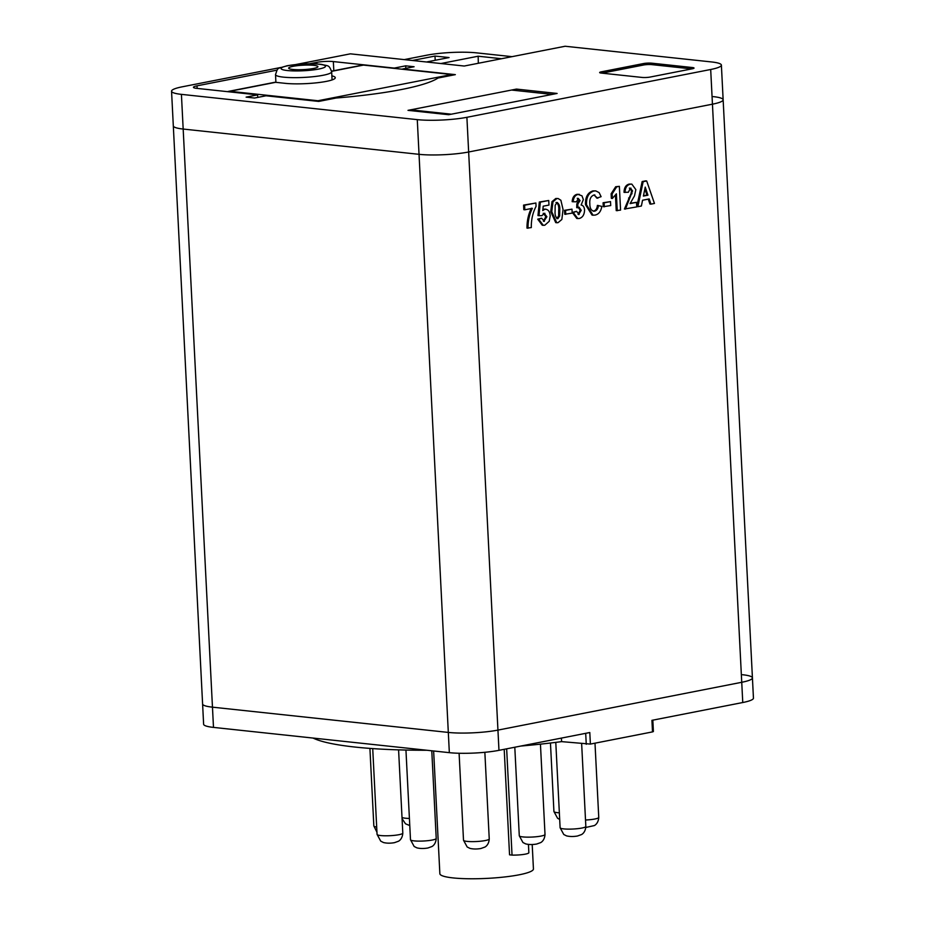 <?xml version="1.0" encoding="UTF-8"?>
<svg xmlns="http://www.w3.org/2000/svg" width="925" height="925" viewBox="0 0 925 925"><rect width="100%" height="100%" fill="white"/><g stroke="black" fill="none" stroke-linecap="round" stroke-linejoin="round"><path stroke-width="1.39" d="M410.688 109.832L451.342 114.191L552.225 94.408L511.56 90.049L410.688 109.832L410.723 110.653M528.002 228.244C527.932 221.11 529.377 214.461 532.361 208.31L524.833 209.79L524.602 205.223L535.899 203.003L536.061 206.356C532.707 212.831 531.135 219.907 531.32 227.585L526.984 228.128C526.915 220.994 528.36 214.357 531.343 208.206M524.833 209.79L523.816 209.686L523.585 205.107L535.899 203.003M543.854 221.352L546.883 216.727L544.247 213.363L541.923 215.664L538.998 215.675L540.327 202.136L548.733 200.494L548.976 205.061L543.218 206.183L542.755 210.553L544.848 209.247C548.074 209.2 549.866 211.443 550.19 215.976L549.23 221.295L544.744 225.261L542.258 225.238L537.714 219.167L541.587 218.196L544.409 221.329L543.391 221.225L545.866 216.623L543.229 213.259M538.998 215.675L537.98 215.56L539.31 202.032L548.733 200.494M542.871 209.512L545.923 209.189L543.831 209.142M556.746 222.728L555.728 222.613L550.745 211.594L551.971 201.673L555.786 198.493L558.133 198.528L560.885 200.262L563.059 209.536L561.845 219.479L558.029 222.659L556.746 222.728L551.762 211.698L552.988 201.789L556.804 198.597L558.133 198.528M280.911 67.456L182.237 86.811A35.138 5.307 -2.9 0 0 171.553 91.193L202.598 703.994A35.138 5.307 -2.9 0 0 212.461 707.163L448.324 732.427A35.138 5.307 -2.9 0 0 497.939 730.103L741.734 682.292A35.138 5.307 -2.9 0 0 752.43 677.898A35.138 5.307 -2.9 0 0 742.555 674.73M171.553 91.193A35.138 5.307 -2.9 0 0 181.416 94.362L183.173 129.049A35.138 5.307 -2.9 0 1 173.31 125.881A35.138 5.307 -2.9 0 0 183.173 129.049L419.037 154.325A35.138 5.307 -2.9 0 0 468.651 151.989L712.447 104.178A35.138 5.307 -2.9 0 0 723.142 99.796A35.138 5.307 -2.9 0 0 713.268 96.628M637.845 206.703L636.828 206.587L642.147 181.554L645.673 180.861L646.691 180.976L654.449 203.442L650.923 204.136L649.188 198.933L642.563 200.239L641.383 206.009L637.845 206.703L643.164 181.658L646.691 180.976M650.923 204.136L649.917 204.02L648.275 199.118M630.202 203.269L636.504 202.344L636.735 206.911L624.421 209.027L631.035 193.649L631.555 190.781L629.347 188.064M625.439 209.131L632.573 190.885L630.364 188.168L628.387 192.25L624.028 192.342C624.144 187.683 625.878 184.931 629.208 184.087L631.81 184.11L635.857 189.625L634.481 195.903L630.087 203.604L636.504 202.344M617.253 210.738L616.385 193.822L612.373 198.47L611.356 198.355L611.124 193.787L615.68 186.746L619.368 186.33L620.571 210.091L616.235 210.634L615.449 195.302M603.285 206.703L603.088 202.748L610.523 201.604L610.72 205.558L603.285 206.703M593.122 211.131L593.653 211.062C595.839 210.403 597.087 208.518 597.4 205.396L601.817 206.379C600.984 211.443 598.706 214.346 595.006 215.097L593.064 215.201L586.531 204.818L585.513 204.714C585.19 197.245 587.641 192.643 592.89 190.908L595.804 190.908L599.134 192.62L601.1 196.678L596.81 198.135L594.347 194.955M593.064 215.201L592.046 215.086L585.513 204.714M578.599 214.554L581.224 210.31L579.038 207.154L577.732 207.755L577.859 204.009L580.056 200.598L578.275 198.389L576.541 201.8L573.176 201.766C573.488 197.638 575.107 195.198 578.056 194.435L581.975 195.823L583.351 199.546L581.12 205.026C583.189 205.419 584.334 207.061 584.554 209.963C584.415 214.681 582.634 217.525 579.223 218.497L576.784 218.462L572.263 212.438L576.576 211.328L579.096 214.531L578.171 214.427M578.079 214.415L580.206 210.206L578.021 207.05M577.732 207.755L576.714 207.651L576.842 203.893L579.038 200.482L577.258 198.274M573.176 201.766L572.17 201.662C572.471 197.534 574.101 195.083 577.038 194.319L579.397 194.366M564.747 214.265L564.551 210.31L571.985 209.154L572.193 213.12L564.747 214.265M643.407 196.077L647.939 195.187L645.234 187.104L643.407 196.077M643.164 181.658L642.147 181.554M643.465 195.753L646.922 195.071L644.864 188.92M647.939 195.187L646.922 195.071M625.046 192.458C625.161 187.787 626.896 185.035 630.226 184.202L629.208 184.087M630.226 184.202L631.81 184.11M632.573 190.885L631.555 190.781M630.942 188.145L630.364 188.168M632.053 193.764L631.035 193.649M612.373 198.47L612.142 193.903L616.697 186.85L615.68 186.746M616.697 186.85L619.368 186.33M612.142 193.903L611.124 193.787M604.303 206.818L604.094 202.852L603.088 202.748M604.094 202.852L610.523 201.604M597.827 198.239L593.873 195.025C590.751 196.297 589.398 199.222 589.838 203.824C589.815 208.611 591.433 211.062 594.671 211.166L593.653 211.062M593.619 211.224L594.671 211.166C596.856 210.507 598.105 208.622 598.417 205.512M594.879 194.967L593.873 195.025M586.531 204.818C586.207 197.349 588.658 192.747 593.908 191.012L592.89 190.908M593.908 191.012L595.804 190.908M577.801 218.577L573.28 212.542L572.263 212.438M578.056 194.435L577.038 194.319M580.056 200.598L579.038 200.482M577.859 204.009L576.842 203.893M581.224 210.31L580.206 210.206M573.28 212.542L576.576 211.328M565.765 214.369L565.568 210.414L564.551 210.31M565.568 210.414L571.985 209.154M557.012 202.563L555.173 205.269L555.092 211.097C554.78 215.016 555.682 217.56 557.821 218.705L559.66 215.988L559.741 210.183C560.064 206.252 559.151 203.708 557.012 202.563L557.463 202.54M552.988 201.789L551.971 201.673M556.804 198.597L555.786 198.493M551.762 211.698L550.745 211.594M556.804 218.589L558.642 215.872L558.723 210.079C559.047 206.148 558.133 203.604 555.994 202.448M559.66 215.988L558.642 215.872M543.276 225.342L538.732 219.271L537.714 219.167M540.327 202.136L539.31 202.032M546.883 216.727L545.866 216.623M544.906 213.34L544.247 213.363M538.732 219.271L541.587 218.196M524.602 205.223L523.585 205.107M276.991 70.15L197.002 85.84A11.713 1.769 -2.9 0 0 193.441 87.297A11.713 1.769 -2.9 0 0 196.736 88.361L257.613 94.882L246.119 97.137L254.514 98.038L266.007 95.784L318.732 101.426L336.053 98.027A133.385 20.165 -2.9 0 0 401.253 89.563A133.385 20.165 -2.9 0 0 438.011 78.035L455.331 74.636L402.618 68.993L414.099 66.739L405.705 65.837L394.223 68.092L333.347 61.57A11.713 1.769 -2.9 0 0 316.801 62.345L309.47 63.779M512.034 56.656L476.479 52.852A35.138 5.307 -2.9 0 0 426.853 55.188L404.283 59.605M213.49 727.397L183.173 129.049L419.037 154.325A35.138 5.307 -2.9 0 0 468.651 151.989L712.447 104.178A35.138 5.307 -2.9 0 0 723.142 99.796L752.43 677.898A35.138 5.307 -2.9 0 1 741.734 682.292L497.939 730.103A35.138 5.307 -2.9 0 1 448.324 732.427L212.461 707.163A35.138 5.307 -2.9 0 1 202.598 703.994L203.616 724.229A35.138 5.307 -2.9 0 0 213.49 727.397L449.342 752.661A35.138 5.307 -2.9 0 0 498.968 750.337L589.803 732.519L590.381 744.082L561.579 741.63A172.767 26.12 177.1 0 1 520.752 746.059M181.416 94.362L417.279 119.637A35.138 5.307 -2.9 0 0 466.894 117.302L710.689 69.491A35.138 5.307 -2.9 0 0 721.384 65.108A35.138 5.307 -2.9 0 0 711.51 61.94L565.117 46.25L464.234 66.033L350.378 53.835L295.942 64.507M601.423 71.815A5.851 0.89 -2.9 0 0 599.643 72.543A5.851 0.89 -2.9 0 0 601.285 73.075L641.95 77.422A5.851 0.89 -2.9 0 0 650.217 77.041L692.258 68.797A5.851 0.89 -2.9 0 0 694.039 68.068A5.851 0.89 -2.9 0 0 692.386 67.537L651.732 63.178A5.851 0.89 -2.9 0 0 643.453 63.571L601.423 71.815L601.493 73.087M408.006 110.352L448.671 114.712L557.116 93.448L516.451 89.089L408.006 110.352M412.411 60.483L434.993 56.055L449.076 57.558L426.506 61.987M440.878 63.536L478.167 56.217L501.523 58.726M257.74 97.402L257.613 94.882M405.832 68.358L405.705 65.837M229.816 91.297A8.787 5.989 -101.1 0 0 228.567 91.355L274.39 82.371A8.787 5.989 78.9 0 1 275.638 82.313L229.816 91.297L317.969 100.744L318.003 101.357M228.567 91.355A8.787 5.989 -101.1 0 0 227.608 91.668M317.969 100.744L451.631 74.532L451.678 75.353M331.601 71.144L362.23 65.143A8.787 5.989 78.9 0 1 363.49 65.085L331.624 71.341M451.631 74.532L363.49 65.085M331.867 75.838A29.299 4.428 177.1 0 1 335.278 77.712A29.299 4.428 177.1 0 1 317.622 82.695A29.299 4.428 177.1 0 1 285.802 83.4L275.638 82.313M516.52 90.581L516.451 89.089M691.715 68.901L651.801 64.623A5.851 0.89 -2.9 0 0 643.534 65.016L602.036 73.144M478.167 56.217L478.317 63.27M435.201 60.287L434.993 56.055M293.132 66.311A14.638 2.208 -2.9 0 0 288.669 68.138A14.638 2.208 -2.9 0 0 297.642 69.722A14.638 2.208 -2.9 0 0 313.459 68.485A14.638 2.208 -2.9 0 0 317.911 66.658A14.638 2.208 -2.9 0 0 308.95 65.074A14.638 2.208 -2.9 0 0 293.132 66.311M528.441 844.433L528.857 852.688A11.574 1.746 177.1 0 1 525.331 854.133A11.574 1.746 177.1 0 1 512.034 855.093L506.657 748.822M532.199 844.513L533.436 868.945A46.851 7.076 177.1 0 1 519.179 874.796A46.851 7.076 177.1 0 1 468.547 878.75A46.851 7.076 177.1 0 1 439.861 873.686L433.64 750.984M426.818 750.256A172.767 26.12 177.1 0 1 313.066 738.069M652.83 720.159L653.397 731.536L652.507 731.895L590.381 744.082M504.206 749.308L509.548 854.827L512.034 855.093M652.507 731.895L651.928 720.332L742.763 702.526A35.138 5.307 -2.9 0 0 753.447 698.132L752.43 677.898M561.579 741.63L561.406 738.092M710.689 69.491L742.763 702.526M466.894 117.302L498.968 750.337M417.279 119.637L449.342 752.661M629.601 198.112L628.584 198.008M559.741 210.183L558.723 210.079M197.141 88.407L197.002 85.84M316.882 63.952L316.801 62.345M333.809 70.716L333.347 61.57M643.534 65.016L643.453 63.571M651.801 64.623L651.732 63.178M692.455 68.751L692.386 67.537M275.511 74.601C278.217 67.005 276.321 69.144 287.004 65.779C299.353 63.744 310.823 63.282 321.426 64.368C328.629 66.311 328.803 64.472 331.659 71.757A28.108 4.243 177.1 0 1 323.103 75.272A28.108 4.243 177.1 0 1 292.728 77.642A28.108 4.243 177.1 0 1 275.511 74.601L275.904 82.348M318.743 69.051A22.246 3.365 -2.9 0 0 319.264 64.264A22.246 3.365 -2.9 0 0 287.837 65.744A22.246 3.365 -2.9 0 0 287.317 70.531A22.246 3.365 -2.9 0 0 318.743 69.051M585.513 820.013A12.881 1.942 -2.9 0 0 594.833 819.007A12.881 1.942 -2.9 0 0 598.753 817.388C598.359 823.944 594.151 825.678 594.289 825.586L585.826 827.459M581.918 828.037A12.881 1.942 -2.9 0 0 585.837 826.43C585.444 832.986 581.247 834.72 581.374 834.616L577.512 836.003C573.465 836.709 569.8 836.663 566.516 835.876L563.764 834.489L560.111 827.736A12.881 1.942 -2.9 0 0 567.996 829.124A12.881 1.942 -2.9 0 0 581.918 828.037M541.09 836.061A12.881 1.942 -2.9 0 0 545.01 834.454C544.617 841.01 540.42 842.744 540.547 842.652L536.685 844.028C532.638 844.745 528.973 844.698 525.689 843.901L522.937 842.513L519.283 835.761A12.881 1.942 -2.9 0 0 527.169 837.148A12.881 1.942 -2.9 0 0 541.09 836.061M485.324 840.536A12.881 1.942 -2.9 0 0 489.244 838.929C488.839 845.485 484.642 847.219 484.769 847.115L480.908 848.503C476.861 849.208 473.195 849.162 469.923 848.364L467.171 846.988L463.506 840.224A12.881 1.942 -2.9 0 0 471.392 841.623A12.881 1.942 -2.9 0 0 485.324 840.536M432.299 840.027A12.881 1.942 -2.9 0 0 436.218 838.42C435.825 844.976 431.628 846.71 431.755 846.606L427.893 847.994C423.847 848.699 420.181 848.653 416.909 847.867L414.146 846.479L410.492 839.715A12.881 1.942 -2.9 0 0 418.377 841.114A12.881 1.942 -2.9 0 0 432.299 840.027M398.883 834.708A12.881 1.942 -2.9 0 0 402.803 833.09C402.398 839.646 398.201 841.38 398.328 841.288L394.466 842.663C390.419 843.38 386.754 843.334 383.482 842.536L380.73 841.149L377.065 834.396A12.881 1.942 -2.9 0 0 384.95 835.784A12.881 1.942 -2.9 0 0 398.883 834.708M586.253 744.278L585.698 733.328M559.683 819.423L557.578 818.267L553.925 811.514A12.881 1.942 -2.9 0 0 559.347 812.821M402.005 817.33A12.881 1.942 -2.9 0 0 409.417 818.44M376.961 832.269L373.839 825.944A12.881 1.942 -2.9 0 0 376.695 827.019M721.384 65.108L723.142 99.796M331.659 71.757L332.075 79.92M545.01 834.454L540.443 744.151M489.244 838.929L484.85 752.291M436.218 838.42L431.778 750.788M402.803 833.09L398.583 749.851M598.753 817.388L594.995 743.18M585.837 826.43L581.652 743.781M560.111 827.736L555.786 742.382M553.925 811.514L550.456 743.029M373.839 825.944L369.919 748.394M377.065 834.396L372.717 748.591M410.492 839.715L405.948 750.048M463.506 840.224L459.101 753.262M519.283 835.761L514.797 747.227M409.775 825.562L405.508 823.805L402.063 818.602"/></g></svg>
